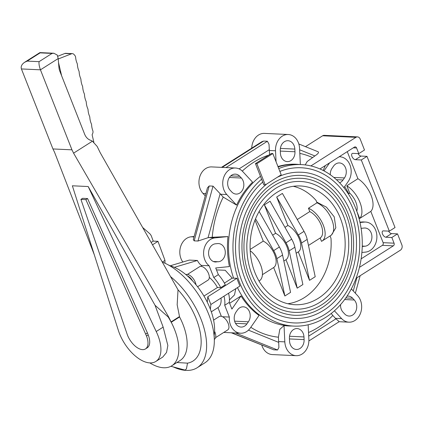 <?xml version="1.0" encoding="UTF-8"?>
<svg xmlns="http://www.w3.org/2000/svg" width="423" height="423" viewBox="0 0 423 423"><rect width="100%" height="100%" fill="white"/><g stroke="black" fill="none" stroke-linecap="round" stroke-linejoin="round"><path stroke-width="0.63" d="M216.481 269.911L225.216 270.271L232.201 278.138L236.912 278.265A80.841 64.619 92.7 0 0 239.968 286.022L210.871 304.502L210.384 309.25M218.347 274.638A25.216 13.213 57.6 0 1 225.295 284.774L220.737 287.666A25.216 13.213 -122.4 0 0 213.784 277.536L218.347 274.638L215.714 267.955A15.059 12.04 -87.3 0 0 216.365 267.912L229.43 266.575A80.946 64.703 -87.3 0 1 227.971 236.568L212.235 237.255A92.727 74.12 -87.3 0 1 223.238 197.097L236.584 205.123A80.946 64.703 -87.3 0 1 252.557 182.17L242.76 171.579A15.059 12.04 -87.3 0 0 235.474 168.016A15.059 12.04 -87.3 0 0 223.64 177.607A15.059 12.04 -87.3 0 0 226.786 194.538L236.584 205.123M291.754 326.001A80.946 64.703 -87.3 0 1 284.029 325.557L279.799 329.374L278.424 337.189A92.727 74.12 -87.3 0 1 250.802 327.291M223.767 332.436L240.645 333.218A15.059 12.04 -87.3 0 0 250.363 327.92L259.04 315.447A80.946 64.703 -87.3 0 1 241.004 295.963L229.631 303.286M235.775 288.687L234.511 294.9L229.44 299.918M261.588 179.204L262.715 182.054A77.663 62.081 92.7 0 0 237.742 267.563A77.663 62.081 92.7 0 0 294.011 322.923A77.663 62.081 92.7 0 0 324.822 314.411A77.663 62.081 92.7 0 0 358.53 228.515A77.663 62.081 92.7 0 0 301.229 167.767A77.663 62.081 92.7 0 0 279.878 171.426A77.673 62.086 -87.3 0 1 301.229 167.757A77.673 62.086 -87.3 0 1 358.535 228.51A77.673 62.086 -87.3 0 1 324.827 314.416A77.673 62.086 -87.3 0 1 294.011 322.934A77.673 62.086 -87.3 0 1 237.737 267.563A77.673 62.086 -87.3 0 1 262.709 182.049L263.82 184.867L265.247 184.93L256.877 163.68L255.45 163.611L261.588 179.204A80.841 64.619 92.7 0 0 235.241 268.251A80.841 64.619 92.7 0 0 293.863 326.096A80.841 64.619 92.7 0 0 325.937 317.234A80.841 64.619 92.7 0 0 361.02 227.823A80.841 64.619 92.7 0 0 301.377 164.595A80.841 64.619 92.7 0 0 278.752 168.566M173.266 366.915A59.442 31.149 -122.4 0 0 186.152 370.4A59.442 31.149 -122.4 0 0 197.192 367.719A59.442 31.149 -122.4 0 0 203.738 327.143A59.442 31.149 -122.4 0 0 170.548 276.626M168.454 265.01A7.926 4.151 57.6 0 1 170.041 265.792M213.594 320.121L219.193 316.563A7.926 4.151 57.6 0 1 225.956 319.645A7.926 4.151 57.6 0 1 228.769 328.396A7.926 4.151 57.6 0 1 227.69 329.945L215.582 337.633M214.583 331.325A8.719 4.568 57.6 0 1 215.587 337.612A8.719 4.568 57.6 0 1 214.403 339.32L214.313 339.378M187.458 274.411L199.561 266.728A7.926 4.151 57.6 0 1 205.213 268.589A7.926 4.151 57.6 0 1 208.058 280.105L197.589 286.757M192.618 280.941A8.719 4.568 -122.4 0 0 190.117 277.779A8.719 4.568 -122.4 0 0 187.273 275.785A47.556 24.92 57.6 0 1 192.618 280.941A47.556 24.92 57.6 0 1 214.123 335.539A47.556 24.92 57.6 0 1 214.091 335.719M185.824 274.559A8.719 4.568 57.6 0 1 191.64 276.811A8.719 4.568 57.6 0 1 196.029 284.811M318.44 298.204A59.442 47.513 -87.3 0 1 294.857 304.724A59.442 47.513 -87.3 0 1 251.003 258.231A59.442 47.513 -87.3 0 1 276.795 192.486A59.442 47.513 -87.3 0 1 300.383 185.967A59.442 47.513 -87.3 0 1 344.237 232.46A59.442 47.513 -87.3 0 1 318.44 298.204M249.369 275.981A67.104 53.636 -87.3 0 1 274.115 185.671A67.104 53.636 -87.3 0 1 300.737 178.316C328.417 178.844 351.978 209.242 351.603 243.315C352.021 268.547 339.833 293.551 321.422 304.946C312.93 310.286 303.957 312.761 294.503 312.375A67.104 53.636 -87.3 0 1 249.369 275.981M294.646 309.208A63.931 51.104 92.7 0 0 320.015 302.202A63.931 51.104 92.7 0 0 347.759 231.487A63.931 51.104 92.7 0 0 300.589 181.483C291.828 181.113 283.468 183.429 275.516 188.42C257.998 200.502 248.444 219.008 246.847 243.939C246.445 259.05 249.787 272.608 256.872 284.61C266.511 299.923 279.106 308.124 294.646 309.208M277.218 177.332A73.179 58.496 -87.3 0 1 301.017 172.246C331.177 172.817 356.869 205.959 356.467 243.13C356.917 270.657 343.624 297.929 323.547 310.35C314.294 316.166 304.518 318.868 294.218 318.445A73.179 58.496 -87.3 0 1 245.002 278.757A73.179 58.496 -87.3 0 1 266.992 183.825M294.366 315.278A70.012 55.963 92.7 0 0 322.141 307.606A70.012 55.963 92.7 0 0 352.523 230.17A70.012 55.963 92.7 0 0 300.875 175.413C291.262 175.011 282.104 177.544 273.39 183.016C255.275 194.231 242.665 218.532 241.993 243.801C241.554 260.346 245.213 275.188 252.965 288.327C263.524 305.099 277.324 314.083 294.366 315.278M316.716 202.083L326.466 207.18L334.233 216.851L335.83 227.77L331.394 235.103L330.849 235.447M149.821 362.897A44.182 23.154 -122.4 0 0 163.585 367.761A44.182 23.154 -122.4 0 0 171.791 365.773A44.182 23.154 -122.4 0 0 171.236 322.273L179.585 316.975L177.163 304.772L178.03 289.818A51.564 27.019 57.6 0 1 200.745 335.698A51.564 27.019 57.6 0 1 187.516 363.151L186.421 368.951L184.967 370.067L170.913 366.281M163.156 327.122L167.857 345.501L166.53 352.475L162.776 357.049L155.833 361.459A31.989 16.761 57.6 0 1 121.158 337.374A31.989 16.761 57.6 0 1 118.154 329.76L72.359 185.792L88.185 186.532L155.035 305.274L163.156 327.122L156.214 331.526A31.989 16.761 57.6 0 1 155.833 361.459M87.582 198.546L82.622 198.313L80.915 199.397L127.46 335.095A15.852 8.307 -122.4 0 0 142.53 349.636A15.852 8.307 -122.4 0 0 145.475 348.922A15.852 8.307 -122.4 0 0 146.49 335.984L85.874 199.63L87.582 198.546L147.426 332.933L145.718 334.022M171.791 365.773L180.145 360.47A44.182 23.154 -122.4 0 0 179.585 316.975M176.92 362.516L187.516 363.151M151.143 242.437L153.221 241.115L157.98 241.337L164.975 260.378L164.97 263.222M164.975 260.378L162.289 262.08A59.442 31.149 57.6 0 1 207.762 312.015A59.442 31.149 57.6 0 1 204.885 362.839L197.192 367.719M145.628 334.017L147.336 332.933M85.874 199.63L80.915 199.397M147.426 332.933L148.203 334.9A15.852 8.307 57.6 0 1 147.183 347.838L145.475 348.922M142.651 227.479L149.478 233.433A7.926 6.334 -87.3 0 1 151.556 236.552L153.221 241.115M58.215 58.993L71.529 53.784A3.173 2.533 -87.3 0 1 72.391 53.636A3.173 2.533 -87.3 0 1 73.993 54.467L74.871 55.492A3.173 2.533 -87.3 0 1 75.643 57.438A15.852 12.669 92.7 0 0 77.092 63.297A3.173 2.533 -87.3 0 1 77.388 64.555A15.852 12.669 92.7 0 0 78.868 70.853A3.173 2.533 -87.3 0 1 79.164 72.111A15.852 12.669 92.7 0 0 80.645 78.408A3.173 2.533 -87.3 0 1 80.941 79.667A15.852 12.669 92.7 0 0 82.422 85.964A3.173 2.533 -87.3 0 1 82.718 87.228A15.852 12.669 92.7 0 0 84.203 93.525A3.173 2.533 -87.3 0 1 84.5 94.784A15.852 12.669 92.7 0 0 85.98 101.081A3.173 2.533 -87.3 0 1 86.276 102.34A15.852 12.669 92.7 0 0 87.757 108.642A3.173 2.533 -87.3 0 1 88.053 109.901A15.852 12.669 92.7 0 0 89.533 116.203A3.173 2.533 -87.3 0 1 89.829 117.462A15.852 12.669 92.7 0 0 91.315 123.759A3.173 2.533 -87.3 0 1 91.611 125.018A15.852 12.669 92.7 0 0 92.774 130.543A3.173 2.533 -87.3 0 1 92.706 133.414L92.114 134.773L93.858 142.17M61.631 75.786L58.511 62.541M157.98 241.337L152.497 244.817M72.391 53.636L65.729 53.33A3.173 2.533 92.7 0 0 64.872 53.472L57.74 56.264M155.035 305.274L168.185 316.996L168.698 317.023L73.576 153.158L71.968 149.837L40.449 69.821C39.233 66.448 38.773 63.725 39.075 61.658L52.05 53.42L53.869 53.25L57.295 55.075L58.178 58.57L58.908 67.241A11.886 9.502 92.7 0 0 59.817 71.186L84.642 134.207A11.886 9.502 92.7 0 0 90.088 140.092L91.119 140.505A11.886 9.502 -87.3 0 1 92.436 141.182L97.158 146.421L100.177 152.64L178.03 289.818M88.185 186.532L156.214 331.526M24.603 62.308L39.878 52.611L40.159 52.864L27.183 61.108L24.603 62.308C21.732 64.296 20.669 66.506 21.42 68.938L52.938 148.949L71.968 149.837M52.938 148.949L54.551 152.275L94.287 254.725M168.185 316.996A44.124 23.122 57.6 0 1 171.336 322.564L171.236 322.273M73.576 153.158L92.436 141.182M179.537 316.541L171.077 321.914L168.698 317.023M171.336 322.564L171.077 321.914M255.45 163.611L271.407 153.48L272.835 153.549L281.205 174.799L265.247 184.93M256.877 163.68L272.835 153.549M214.239 337.639A8.719 4.568 -122.4 0 0 214.123 335.539M169.623 265.676A47.556 24.92 57.6 0 1 187.273 275.785M230.107 190.186A9.116 7.286 -87.3 0 1 228.198 179.939A9.116 7.286 -87.3 0 1 235.362 174.133A9.116 7.286 -87.3 0 1 239.772 176.291L241.385 178.035A9.116 7.286 -87.3 0 1 243.288 188.277A9.116 7.286 -87.3 0 1 236.129 194.083A9.116 7.286 -87.3 0 1 231.719 191.926L230.107 190.186M216.296 261.964A9.116 7.286 -87.3 0 1 215.429 261.99A9.116 7.286 -87.3 0 1 208.565 253.086A9.116 7.286 -87.3 0 1 215.413 243.801L217.565 243.585A9.116 7.286 -87.3 0 1 218.432 243.558A9.116 7.286 -87.3 0 1 225.295 252.462A9.116 7.286 -87.3 0 1 218.448 261.747L214.572 261.885M246.947 323.865A9.116 7.286 -87.3 0 1 241.068 327.069A9.116 7.286 -87.3 0 1 234.76 321.639A9.116 7.286 -87.3 0 1 236.034 312.068L237.462 310.017A9.116 7.286 -87.3 0 1 243.341 306.807A9.116 7.286 -87.3 0 1 249.649 312.237A9.116 7.286 -87.3 0 1 248.38 321.808L246.947 323.865L235.511 323.331M304.105 339.616A9.116 7.286 -87.3 0 1 296.407 349.467A9.116 7.286 -87.3 0 1 289.554 341.102L289.422 338.416A9.116 7.286 -87.3 0 1 297.12 328.571A9.116 7.286 -87.3 0 1 303.978 336.935L304.105 339.616L289.448 338.934M347.019 296.174A9.116 7.286 -87.3 0 1 348.266 296.1A9.116 7.286 -87.3 0 1 352.671 298.257L354.289 300.002A9.116 7.286 -87.3 0 1 356.192 310.249A9.116 7.286 -87.3 0 1 349.028 316.055A9.116 7.286 -87.3 0 1 344.623 313.892L343.005 312.153A9.116 7.286 -87.3 0 1 340.578 304.602M361.115 228.431A9.116 7.286 -87.3 0 1 362.046 228.261L364.198 228.039A9.116 7.286 -87.3 0 1 365.06 228.018A9.116 7.286 -87.3 0 1 371.928 236.917A9.116 7.286 -87.3 0 1 365.081 246.202L362.929 246.424A9.116 7.286 -87.3 0 1 362.236 246.45M360.01 222.514L364.129 222.096A15.059 12.04 -87.3 0 1 365.557 222.054A15.059 12.04 -87.3 0 1 376.904 236.764A15.059 12.04 -87.3 0 1 365.588 252.103L361.892 252.478M330.294 174.773A9.116 7.286 -87.3 0 1 332.113 168.195L333.541 166.144A9.116 7.286 -87.3 0 1 339.426 162.934A9.116 7.286 -87.3 0 1 345.734 168.365A9.116 7.286 -87.3 0 1 344.459 177.935L343.032 179.987A9.116 7.286 -87.3 0 1 339.59 182.794M339.177 156.774A15.059 12.04 -87.3 0 1 339.849 156.785A15.059 12.04 -87.3 0 1 350.27 165.758A15.059 12.04 -87.3 0 1 348.166 181.567L343.894 187.706M324.002 170.897L329.591 162.866M280.285 150.567A9.116 7.286 -87.3 0 1 287.984 140.722A9.116 7.286 -87.3 0 1 294.836 149.081L294.968 151.767A9.116 7.286 -87.3 0 1 287.27 161.618A9.116 7.286 -87.3 0 1 280.417 153.253L280.285 150.567M213.784 277.536L209.147 265.76A15.059 12.04 -87.3 0 1 203.976 249.427A15.059 12.04 -87.3 0 1 214.905 237.9L227.971 236.568M170.12 265.813L189.319 260.092L197.419 260.468A15.059 12.04 92.7 0 0 201.306 265.395L209.147 265.76M223.238 197.097L220.605 194.247A15.059 12.04 -87.3 0 1 220.129 193.702L213.018 186.136L209.211 185.961L207.45 187.838L193.29 239.508L194.168 240.856L197.98 241.036L208.068 237.705A15.059 12.04 -87.3 0 1 208.719 237.615L212.235 237.255M194.12 236.489L191.117 236.795A15.059 12.04 92.7 0 0 180.716 246.339A15.059 12.04 92.7 0 0 182.836 262.022M221.361 316.309L217.935 307.611A19.812 10.385 -122.4 0 0 217.977 307.579A19.812 10.385 -122.4 0 0 220.996 298.067M240.645 333.218A15.059 12.04 -87.3 0 1 229.356 317.054L222.524 316.737M229.356 317.054L224.713 305.279A25.216 13.213 -122.4 0 0 223.989 296.169M224.713 305.279L229.277 302.387L231.91 309.07A15.059 12.04 -87.3 0 1 232.327 308.436L241.004 295.963M228.552 293.276A25.216 13.213 57.6 0 1 229.277 302.387M201.306 265.395L201.729 266.469M220.737 287.666L217.433 287.513A19.812 10.385 -122.4 0 0 209.316 277.398M217.935 307.611L211.315 311.814L217.977 307.579M232.201 278.138L224.396 283.093M217.433 287.513L203.96 296.068M236.912 278.265L207.815 296.74L207.265 302.138M174.366 267.341L197.419 260.468M210.871 304.502L207.815 296.74M331.214 313.496L332.816 315.468A92.727 74.12 -87.3 0 1 318.493 327.265A92.727 74.12 -87.3 0 1 308.531 332.515M388.568 231.122A3.569 1.866 -122.4 0 0 391.582 233.602L397.53 233.882L401.85 244.848A3.96 3.167 -87.3 0 1 400.391 250.183L356.087 278.308M310.889 165.927L355.933 137.327A3.96 3.167 -87.3 0 1 357.504 136.893L324.208 135.344A3.96 3.167 92.7 0 0 322.633 135.778L305.485 146.665M389.334 231.154L395.029 227.537L366.99 156.351L361.29 159.973L389.334 231.154L383.386 230.879A3.569 1.866 57.6 0 0 382.725 231.037A3.569 1.866 57.6 0 0 382.746 234.511A3.569 1.866 57.6 0 0 385.887 237.224L391.83 237.499L394.067 243.183A1.983 1.586 -87.3 0 1 393.337 245.848L359.45 267.362M397.53 233.882L391.83 237.499M357.504 136.893A3.96 3.167 -87.3 0 1 360.174 139.04L364.494 150.012L358.794 153.628L352.845 153.353A3.569 1.866 57.6 0 0 352.185 153.512A3.569 1.866 57.6 0 0 352.206 156.981A3.569 1.866 57.6 0 0 355.346 159.693L361.29 159.973M358.027 153.591A3.569 1.866 -122.4 0 0 361.046 156.076L366.99 156.351M319.989 168.957L354.437 147.088A1.983 1.586 -87.3 0 1 355.225 146.871A1.983 1.586 -87.3 0 1 356.557 147.944L358.794 153.628M348.393 193.993L349.726 193.137L346.818 185.76L357.932 178.702A20.701 10.845 57.6 0 1 371.087 195.368A20.701 10.845 57.6 0 1 370.812 211.405L359.698 218.458L356.748 211.114M346.818 185.76A20.701 10.845 57.6 0 1 359.973 202.421A20.701 10.845 57.6 0 1 359.698 218.458M349.726 193.137A13.869 7.265 57.6 0 1 356.795 211.088M361.131 258.844L382.397 245.34A1.983 1.586 92.7 0 0 383.127 242.67L370.812 211.405M357.932 178.702L347.272 151.64M305.205 164.912L307.188 161.517L314.871 155.944C318.054 153.829 319.143 152.444 318.144 151.788L298.828 143.973M359.941 222.186L361.845 221.99A15.059 12.04 -87.3 0 1 363.272 221.948L365.557 222.054M325.366 165.546L323.167 170.458M277.953 166.551A80.946 64.703 -87.3 0 1 299.267 164.494M261.779 345.11A15.059 12.04 92.7 0 0 272.359 354.574L296.142 355.68A15.059 12.04 -87.3 0 1 284.822 341.863L284.029 325.557M269.546 154.665L269.34 150.488A15.059 12.04 -87.3 0 1 269.319 149.673L269.017 144.301L267.41 141.245L263.603 141.071L261.99 141.631L221.462 167.365M276.06 161.734L275.526 150.778A15.059 12.04 -87.3 0 1 288.248 134.509A15.059 12.04 -87.3 0 1 299.569 148.325L300.362 164.547M351.344 288.888L357.604 295.651A15.059 12.04 -87.3 0 1 360.756 312.576A15.059 12.04 -87.3 0 1 348.922 322.173A15.059 12.04 -87.3 0 1 341.636 318.604L334.419 310.81M205.25 195.86L203.003 193.427L205.879 193.565M235.474 168.016L211.685 166.911A15.059 12.04 92.7 0 0 199.852 176.502A15.059 12.04 92.7 0 0 203.003 193.427M231.333 332.79L273.755 349.816L277.562 349.995L278.9 347.542L278.694 342.387A15.059 12.04 -87.3 0 1 278.635 341.578L278.424 337.189M308.156 324.779L308.864 339.41A15.059 12.04 -87.3 0 1 296.142 355.68M308.88 340.933L339.225 321.665L335.952 318.826A15.059 12.04 -87.3 0 1 335.45 318.318L332.816 315.468M288.248 134.509L264.46 133.398A15.059 12.04 92.7 0 0 251.727 148.145M287.873 303.746A59.437 47.508 92.7 0 0 304.454 297.549A59.437 47.508 92.7 0 0 330.992 238.323L330.062 235.96M308.483 245.425L320.179 238.001L321.496 241.348A19.426 10.178 -122.4 0 0 322.056 241.041L330.606 235.611A19.426 10.178 -122.4 0 0 331.632 219.209A19.426 10.178 -122.4 0 0 317.001 202.813L316.055 200.407A59.437 47.508 92.7 0 0 293.335 186.294M284.959 227.347L287.899 225.48L276.69 197.028L282.39 193.411L304.021 231.36A17.48 9.163 57.6 0 1 307.188 239.407L315.209 276.721L309.509 280.343L298.3 251.886L296.169 253.245M272.645 235.167L275.585 233.3L264.375 204.848L270.075 201.232L291.701 239.18A17.48 9.163 57.6 0 1 294.873 247.228L302.889 284.542L297.195 288.163L285.985 259.706L283.849 261.065M259.135 211.468L279.386 247A17.48 9.163 57.6 0 1 282.559 255.048L290.575 292.362L284.875 295.984L273.67 267.526L262.424 274.67M250.13 249.459L263.265 241.121L255 220.134M297.274 219.526L309.773 211.59L308.457 208.238L317.001 202.813M322.056 241.041A19.426 10.178 -122.4 0 0 323.087 224.639A19.426 10.178 -122.4 0 0 308.457 208.238M309.509 280.343L301.493 243.024A17.48 9.163 -122.4 0 0 298.321 234.977L276.69 197.028M298.3 251.886A15.852 8.307 -122.4 0 0 299.283 238.974A15.852 8.307 -122.4 0 0 287.899 225.48M297.195 288.163L289.173 250.844A17.48 9.163 -122.4 0 0 286.006 242.797L264.375 204.848M285.985 259.706A15.852 8.307 -122.4 0 0 286.968 246.794A15.852 8.307 -122.4 0 0 275.585 233.3M284.875 295.984L276.859 258.665A17.48 9.163 -122.4 0 0 273.686 250.617L255.545 218.786M273.67 267.526A15.852 8.307 -122.4 0 0 274.649 254.614A15.852 8.307 -122.4 0 0 263.265 241.121M320.179 238.001A15.852 8.307 -122.4 0 0 321.163 225.084A15.852 8.307 -122.4 0 0 309.773 211.59M250.189 250.691A19.426 10.178 57.6 0 1 261.419 267.278A19.426 10.178 57.6 0 1 259.373 280.84L259.029 281.057M260.446 176.296A80.841 64.619 92.7 0 0 233.581 278.112M242.284 171.098A92.727 74.12 -87.3 0 1 253.53 162.347A92.727 74.12 -87.3 0 1 268.869 155.093M237.446 287.624A80.841 64.619 92.7 0 0 289.39 325.89L293.863 326.096M148.203 334.9L146.49 335.984M64.872 53.472L71.529 53.784M58.178 58.57L40.449 69.821L21.42 68.938M27.183 61.108L39.075 61.658M40.159 52.864L52.05 53.42M230.773 175.873L239.772 176.291M229.388 177.475L241.385 178.035M213.361 261.509L218.448 261.747M234.612 321.168L248.38 321.808M289.522 336.259L303.978 336.935M344.65 299.553L354.289 300.002M345.813 297.94L352.671 298.257M362.247 246.07L365.081 246.202M362.241 246.392L362.929 246.424M333.8 177.438L344.459 177.935M336.396 179.68L343.032 179.987M280.386 148.41L294.836 149.081M280.312 151.085L294.968 151.767M208.719 237.615L214.905 237.9M191.117 236.795L193.998 236.928M231.645 308.404L232.327 308.436M301.377 164.595L296.904 164.383A80.841 64.619 92.7 0 0 278.117 166.953M391.582 233.602L385.887 237.224M361.046 156.076L355.346 159.693M382.397 245.34L393.337 245.848M383.127 242.67L394.067 243.183M353.321 147.796L356.557 147.944M322.633 135.778L355.933 137.327M353.258 290.955L356.853 277.821M361.845 221.99L364.129 222.096M344.682 186.575A92.727 74.12 -87.3 0 1 348.758 193.75M299.817 153.39A92.727 74.12 -87.3 0 1 312.407 157.509M314.871 155.944L299.643 149.779M269.319 149.673L239.064 168.883M269.34 150.488L275.526 150.778M220.605 194.247L226.786 194.538M213.018 186.136L197.98 241.036M220.129 193.702L208.068 237.705M209.211 185.961L194.168 240.856M235.526 332.98L277.562 349.995M248.449 330.146L278.694 342.387M231.719 332.806L273.755 349.816M278.635 341.578L284.822 341.863M308.705 336.126L335.952 318.826M335.45 318.318L341.636 318.604M263.603 141.071L222.138 167.397M267.41 141.245L225.945 167.571M307.188 239.407L301.493 243.024M304.021 231.36L298.321 234.977M294.873 247.228L289.173 250.844M291.701 239.18L286.006 242.797M282.559 255.048L276.859 258.665M279.386 247L273.686 250.617M293.123 322.881L294.011 322.923M39.915 52.6L53.869 53.25M300.341 167.725L301.229 167.767M355.357 293.218L360.147 275.733M339.209 156.753L339.849 156.785M339.146 321.718L348.922 322.173"/></g></svg>
